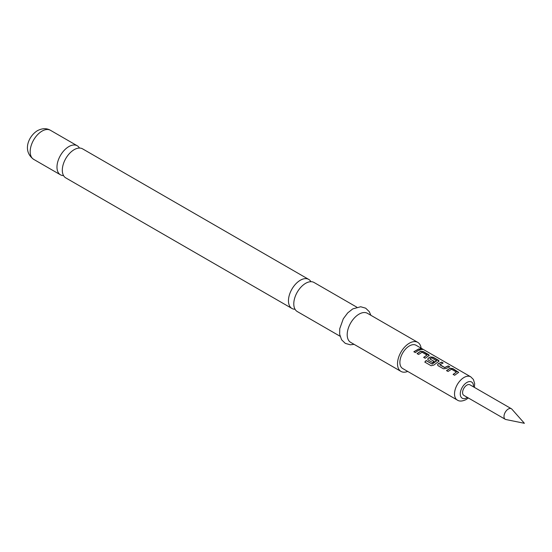 <?xml version="1.0" encoding="UTF-8"?>
<svg xmlns="http://www.w3.org/2000/svg" width="552" height="552" viewBox="0 0 552 552"><rect width="100%" height="100%" fill="white"/><g stroke="black" fill="none" stroke-linecap="round" stroke-linejoin="round"><path stroke-width="0.83" d="M420.238 349.354C419.623 348.588 420.175 348.567 421.901 349.306L421.976 349.126C422.625 349.761 422.059 349.775 420.286 349.168C419.679 348.402 420.244 348.388 421.976 349.126L422.363 349.533M421.901 349.306L422.273 349.602M291.932 308.458L65.785 177.896A16.774 9.688 -60 0 1 62.314 170.216A16.774 9.688 -60 0 1 74.175 149.668A16.774 9.688 -60 0 1 82.558 148.84L308.706 279.402A16.774 9.688 120 0 0 300.322 280.237A16.774 9.688 120 0 0 288.461 300.778A16.774 9.688 120 0 0 291.932 308.458A16.774 9.688 120 0 0 295.037 309.244M340.053 336.237L297.266 311.535A16.774 9.688 -60 0 1 293.788 303.855A16.774 9.688 -60 0 1 305.649 283.314A16.774 9.688 -60 0 1 314.04 282.479L356.827 307.188M446.561 370.723L450.004 368.432L452.778 368.757L458.657 372.455M453.151 374.532L456.414 372.055L451.529 369.233L448.031 371.455L446.527 370.585L450.025 368.26L452.819 368.57L458.691 372.358L454.627 375.263L453.116 374.394L456.414 372.055M437.557 364.996L438.115 363.975L441.559 362.278L443.07 363.147M439.806 364.548L444.691 367.494L448.189 365.9L449.694 366.769L446.195 368.494L443.408 368.784L438.122 365.734L437.536 364.927L438.095 363.816L441.593 362.091L443.104 362.968L439.82 364.831L444.705 367.653L448.148 366.079L449.659 366.956M427.745 359.331L428.297 358.31L430.381 357.103L433.154 357.427L439.033 361.125M424.874 362.174L426.206 360.642L432.175 364.092L436.611 360.904L431.74 357.813L429.829 358.917L434.12 361.394L432.637 362.567L428.311 360.07L427.724 359.262L428.283 358.151L430.394 356.93L433.189 357.241L438.474 360.29L439.068 361.029L438.502 361.608L433.803 365.093L431.14 365.741L424.798 362.077L426.151 360.518L432.126 363.968L436.625 360.628M429.829 358.786L434.134 361.553M417.126 353.728L420.569 351.438L423.343 351.762L429.221 355.46M423.715 357.53L426.972 355.06L422.094 352.238L418.595 354.46L417.084 353.591L420.583 351.265L423.377 351.576L428.662 354.625L429.256 355.364L425.185 358.269L423.681 357.392L426.972 355.06M413.903 351.865L418.713 349.085L420.224 349.961M511.352 408.721L469.938 384.813A6.1 3.519 120 0 0 466.888 385.117A6.1 3.519 120 0 0 462.907 390.492A6.1 3.519 120 0 0 463.839 395.377L505.252 419.292A6.1 3.519 120 0 0 505.887 419.527L524.4 423.301L511.876 409.156A6.1 3.519 120 0 0 511.352 408.721A6.1 3.519 120 0 0 508.302 409.025A6.1 3.519 120 0 0 504.321 414.4A6.1 3.519 120 0 0 505.252 419.292M457.304 400.062L402.67 368.515A13.42 7.749 -60 0 1 400.614 357.765A13.42 7.749 -60 0 1 409.377 345.938A13.42 7.749 -60 0 1 416.091 345.276L470.725 376.816A13.42 7.749 -60 0 0 464.011 377.478A13.42 7.749 -60 0 0 455.248 389.305A13.42 7.749 -60 0 0 457.304 400.062C459.354 401.525 462.272 401.373 466.047 399.593L468.317 397.964M417.829 350.81L415.373 352.604L413.862 351.727L418.747 348.905L420.258 349.775L417.829 350.81M420.286 349.168L419.927 348.691M79.46 148.053A16.774 9.688 120 0 0 77.232 145.762A16.774 9.688 120 0 0 68.841 146.59A16.774 9.688 120 0 0 56.98 167.132A16.774 9.688 120 0 0 60.458 174.811A16.774 9.688 120 0 0 63.556 175.598M421.121 348.181A16.774 9.688 120 0 0 417.767 342.364L367.446 313.315A16.774 9.688 120 0 0 359.055 314.143A16.774 9.688 120 0 0 348.098 328.93A16.774 9.688 120 0 0 350.672 342.371L400.993 371.42A16.774 9.688 120 0 0 407.7 371.42M417.767 342.364A16.774 9.688 120 0 0 409.377 343.199A16.774 9.688 120 0 0 398.42 357.979A16.774 9.688 120 0 0 400.993 371.42M310.942 281.692A16.774 9.688 120 0 0 308.706 279.402M473.485 386.862A9.356 5.403 120 0 0 466.888 382.46A9.356 5.403 120 0 0 460.278 393.914A9.356 5.403 120 0 0 466.888 397.737A9.356 5.403 120 0 0 467.385 397.426M33.644 159.335C22.101 150.951 28.559 136.054 37.46 130.658C42.297 128.181 46.616 128.057 50.418 130.279A16.774 9.688 120 0 0 42.035 131.114A16.774 9.688 120 0 0 31.078 145.894A16.774 9.688 120 0 0 33.644 159.335L60.458 174.811M354.101 344.344L350.306 344.793L345.304 343.378L341.578 339.763L339.659 334.291L339.742 328.709L343.296 318.787L347.712 312.894L352.762 308.899L360.697 306.746L365.672 308.182L369.288 311.673L370.875 315.295M50.418 130.279L77.232 145.762M474.416 387.401L474.651 383.543L473.388 379.466L470.725 376.816"/></g></svg>
